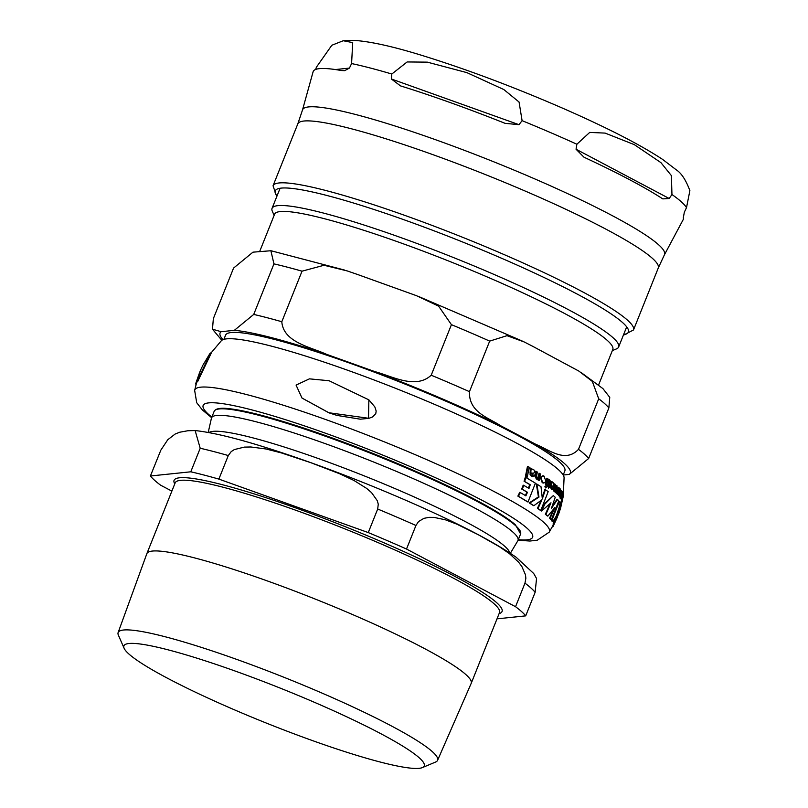 <?xml version="1.0" encoding="UTF-8"?>
<svg xmlns="http://www.w3.org/2000/svg" width="808" height="808" viewBox="0 0 808 808"><rect width="100%" height="100%" fill="white"/><g stroke="black" fill="none" stroke-linecap="round" stroke-linejoin="round"><path stroke-width="1.21" d="M296.071 385.083L301.97 398.021L328.886 412.747L368.509 418.261L368.862 399.849L329.068 380.74L309.434 378.851L296.071 385.083M531.452 476.064L534.038 476.478L534.34 475.084L532.371 475.124L531.654 472.993L533.199 473.276L534.977 472.256L533.896 469.842L530.3 468.256L530.169 469.044L531.038 469.539L530.654 474.841L532.624 476.558L531.452 476.064L530.088 474.639L530.311 468.872M531.513 468.418L529.715 468.044L529.594 468.842L530.735 469.024M533.896 469.842L533.179 469.559M558.591 495.658L559.126 495.849L560.621 493.405L560.429 489.042L559.56 489.002L560.338 492.89A191.243 22.24 -158.2 0 0 559.065 491.496L559.308 495.981L558.591 495.658L558.49 491.466M560.429 489.042L559.883 488.85M559.025 488.81L558.793 490.072L559.712 490.032M551.258 485.749L551.117 488.173L551.844 489.375L553.086 489.305L553.399 487.911L552.177 488.214L551.834 486.598L554.015 485.073L553.541 482.881L551.42 481.821L551.793 482.972L551.258 485.749L550.723 485.558L551.248 482.78L551.793 482.972M552.167 481.821L550.874 481.629L550.743 482.416L551.642 482.517M553.541 482.881L552.561 482.861M551.117 488.173L551.308 489.183L553.086 489.305M541.027 477.871L542.744 482.81L544.915 482.74L545.754 481.023L544.087 476.175L542.219 475.952L541.027 477.871L540.471 477.669L543.239 475.811M551.874 520.372A192.556 22.392 21.8 0 1 552.763 521.675L558.641 512.292L559.944 507.697A192.748 22.412 -158.2 0 0 559.197 506.111L560.176 502.859A192.435 22.382 -158.2 0 0 559.288 501.556L551.874 520.372L551.339 520.18L558.752 501.364L559.288 501.556M557.278 517.342L553.207 526.26A192.556 22.392 21.8 0 1 552.409 527.008L552.217 526.937M553.207 526.26L552.682 526.069M558.53 514.363L560.611 508.111A192.597 22.402 -158.2 0 0 560.691 507.697L563.479 495.375A190.587 22.159 -158.2 0 0 563.469 494.344L553.692 523.958A192.556 22.392 21.8 0 1 553.732 524.998L558.682 513.777A192.991 22.442 21.8 0 1 558.53 514.363A192.991 22.442 21.8 0 1 558.247 514.928M553.732 524.998L553.177 524.796A191.961 22.321 -158.2 0 0 553.147 523.756L556.965 515.464M560.449 505.293L560.893 503.677M553.692 523.958L553.147 523.756M560.873 505.454L560.328 505.252L559.409 507.505M552.763 521.675L552.228 521.483A191.961 22.321 -158.2 0 0 551.339 520.18M545.39 489.678L542.34 498.829L541.006 486.729A192.435 22.382 -158.2 0 0 536.865 484.093L538.986 497.102L529.745 503.081A192.556 22.392 21.8 0 1 533.856 505.717L541.986 499.708L537.987 508.495A192.556 22.392 21.8 0 1 540.784 510.474L548.188 491.658A192.435 22.382 -158.2 0 0 545.39 489.678L544.855 489.486L542.249 497.445M540.784 510.474L540.249 510.282A191.961 22.321 -158.2 0 0 537.451 508.303L541.067 500.465M537.987 508.495L537.451 508.303M533.856 505.717L533.31 505.515A191.961 22.321 -158.2 0 0 529.2 502.889L538.441 496.91L536.31 483.891L536.865 484.093M529.745 503.081L529.2 502.889M538.986 497.102L538.441 496.91M543.006 482.962L542.198 482.608L540.471 477.669M530.25 484.76L528.987 488.426A192.991 22.442 -158.2 0 0 523.766 485.366L522.251 489.234A193.011 22.442 21.8 0 1 527.462 492.294L525.887 495.859A192.87 22.432 -158.2 0 0 520.291 492.577L518.443 496.324A192.556 22.392 21.8 0 1 527.998 502L535.401 483.184A192.435 22.382 -158.2 0 0 525.846 477.498L525.271 477.296L524.089 481.275L524.655 481.487A192.809 22.422 21.8 0 1 530.25 484.76L529.695 484.558A192.213 22.351 -158.2 0 0 524.089 481.275M527.998 502L527.442 501.798A191.961 22.321 -158.2 0 0 517.867 496.112L519.726 492.375L520.291 492.577M518.443 496.324L517.867 496.112M527.462 492.294L526.907 492.092A192.425 22.382 -158.2 0 0 521.675 489.032L523.2 485.164L523.766 485.366M525.331 495.658L526.907 492.092M522.251 489.234L521.675 489.032M525.846 477.498L524.655 481.487M528.422 488.234L529.695 484.558M553.399 487.911L551.632 488.022M552.015 482.669L552.995 482.689M550.874 481.629L551.622 481.619L550.874 481.629M550.581 487.981L550.723 485.558M559.793 492.688L559.621 490.001M559.065 491.496L558.54 491.304M562.479 491.82L561.762 499.394A191.839 22.311 21.8 0 1 561.893 499.718L563.176 493.193A190.567 22.159 -158.2 0 0 563.045 492.87L561.782 498.082L562.681 492.153A190.567 22.159 -158.2 0 0 562.479 491.82L561.954 491.638M561.742 497.405L561.782 498.082M561.762 499.394L561.398 498.395L560.944 498.849L561.944 498.587M561.893 499.718L561.348 499.516A191.243 22.24 -158.2 0 0 561.217 499.203M561.398 498.395L560.944 498.849L560.863 497.809M530.654 474.841L530.088 474.639M529.715 468.044L530.937 468.206L529.715 468.044M531.704 469.387L533.32 469.64M534.34 475.084L531.805 474.922M536.199 478.942L538.481 479.134L538.3 479.942A191.839 22.311 21.8 0 1 539.29 480.568L540.552 474.033A190.567 22.159 -158.2 0 0 539.562 473.407L538.704 478.104L537.31 478.265L536.653 475.771L537.32 472.024A190.567 22.159 -158.2 0 0 536.27 471.387L535.613 475.144L537.118 479.316L536.199 478.942L535.048 474.942L535.704 471.175L536.27 471.387M538.3 479.942L537.926 478.932M539.29 480.568L538.734 480.366A191.243 22.24 -158.2 0 0 537.744 479.74M539.562 473.407L539.007 473.205L538.148 477.902L538.704 478.104M536.754 478.063L538.148 477.902M554.864 484.043L554.167 487.79L554.5 491.496L555.53 491.244L555.349 492.052L554.995 491.052L553.965 491.304L553.631 487.598L554.318 483.851L554.864 484.043A190.567 22.159 -158.2 0 1 555.439 484.507L554.742 488.254L554.914 490.577L555.763 490.214L554.914 490.577M555.763 490.214L555.217 490.022L556.106 485.335L556.651 485.537L555.763 490.214M554.379 490.385L555.217 490.022M554.995 491.052L553.965 491.304L555.53 491.244M555.349 492.052A191.839 22.311 21.8 0 1 555.864 492.506L555.328 492.314A191.243 22.24 -158.2 0 0 554.813 491.86M555.864 492.506L557.166 485.992A190.567 22.159 -158.2 0 0 556.651 485.537M548.41 488.224L550.329 486.719A191.648 22.291 -158.2 0 0 549.713 486.264L550.349 481.063L549.612 479.942L548.592 479.7L548.38 480.911L549.319 481.053L549.642 482.558L548.996 485.749A191.648 22.291 -158.2 0 0 547.804 484.901L547.551 486.052A191.839 22.311 21.8 0 1 548.733 486.891L548.41 488.224L548.198 486.699A191.243 22.24 -158.2 0 0 547.006 485.861L547.269 484.709L547.804 484.901M549.612 479.942L548.046 479.508L547.834 480.72L549.319 481.053L548.794 480.861L548.45 485.558M548.046 479.508L549.056 479.75L548.046 479.508M547.551 486.052L547.006 485.861M548.733 486.891L548.198 486.699M560.409 495.728L560.146 496.88A191.839 22.311 21.8 0 1 560.59 497.455L560.267 498.778L561.308 496.96A191.648 22.291 -158.2 0 0 561.095 496.657L561.742 490.608L560.853 496.304A191.648 22.291 -158.2 0 0 560.409 495.728L559.924 495.556M561.742 490.608L560.853 490.406M560.308 496.112L560.964 491.537M560.146 496.88L559.873 495.536M560.59 497.455L560.045 497.263A191.243 22.24 -158.2 0 0 559.611 496.678M560.267 498.778L560.045 497.263M527.25 477.124L529.28 467.246A190.567 22.159 -158.2 0 0 528.068 466.549L526.048 476.437A192.314 22.361 21.8 0 1 527.25 477.124L526.675 476.922A191.718 22.291 -158.2 0 0 525.473 476.225L527.483 466.337L528.068 466.549M526.048 476.437L525.473 476.225M561.318 503.828L563.428 493.971A190.567 22.159 -158.2 0 0 563.338 493.658L561.227 503.505A192.314 22.361 21.8 0 1 561.318 503.828L560.772 503.636A191.718 22.291 -158.2 0 0 560.681 503.313L561.6 499.607M561.227 503.505L560.681 503.313M563.338 493.658L564.095 477.72A184.769 21.483 21.8 0 0 348.319 370.488A184.769 21.483 21.8 0 0 221.402 340.653L210.949 353.076M546.774 485.507L548.066 478.993A190.567 22.159 -158.2 0 0 547.279 478.447L545.986 484.962A191.839 22.311 21.8 0 1 546.774 485.507L546.228 485.315A191.243 22.24 -158.2 0 0 545.44 484.77L546.723 478.245L547.279 478.447M545.986 484.962L545.44 484.77M557.439 493.951A191.839 22.311 21.8 0 1 557.874 494.365L559.176 487.85A190.567 22.159 -158.2 0 0 558.742 487.436L558.116 490.87L557.156 492.365L556.843 491.315L556.338 492.203L556.732 493.456L557.773 492.486L557.439 493.951L556.965 493.506M556.197 493.264L556.813 493.506L555.803 492.011L556.843 491.315M557.874 494.365L557.338 494.173A191.243 22.24 -158.2 0 0 556.904 493.759M558.742 487.436L558.207 487.244L556.621 492.173M546.097 486.446L544.895 486.679L545.713 487.941L546.37 487.517L546.097 486.446L545.43 486.87L545.713 487.941L546.37 487.517M544.895 486.679L545.552 486.254L544.895 486.679M541.602 511.01L550.985 502.768L545.895 514.433A192.556 22.392 21.8 0 1 547.824 516.11L554.884 507.474L550.096 518.302A192.556 22.392 21.8 0 1 551.379 519.746L558.783 500.93A192.435 22.382 -158.2 0 0 557.5 499.485L551.369 508.454L555.237 497.294A192.435 22.382 -158.2 0 0 553.298 495.617L544.794 504.162L541.602 511.01L541.067 510.818L544.259 503.97L553.298 495.617M557.5 499.485L556.965 499.294L552.066 506.707M551.379 519.746L550.844 519.554A191.961 22.321 -158.2 0 0 549.561 518.11L553.561 509.323M550.096 518.302L549.561 518.11M547.824 516.11L547.299 515.918A191.961 22.321 -158.2 0 0 545.36 514.241L550.006 503.778M545.895 514.433L545.36 514.241M544.794 504.162L544.259 503.97M368.933 399.909L374.851 406.939L376.174 411.05L375.771 413.646L372.549 416.958L368.832 418.352L360.328 419.19L337.007 415.423L329.028 412.868L302.051 398.102M210.625 352.965L211.211 353.167L197.718 381.447A191.961 22.321 -158.2 0 0 196.91 382.194L196.344 381.992A192.556 22.392 21.8 0 1 197.142 381.245L210.625 352.965A190.587 22.159 -158.2 0 0 209.807 353.692L203.232 364.661A192.597 22.402 -158.2 0 0 202.98 365.065L200.162 371.024A192.991 22.442 21.8 0 1 200.485 370.478L196.344 381.992M197.142 381.245L197.718 381.447M199.98 371.66A192.991 22.442 21.8 0 1 200.162 371.024M196.091 384.376L195.859 384.295A192.556 22.392 21.8 0 1 195.829 383.255L199.374 373.165M195.829 383.255L196.354 383.446M259.681 251.47L274.589 214.211A182.123 21.18 21.8 0 1 400.273 242.723A182.123 21.18 21.8 0 1 612.787 349.48L598.657 384.81M234.33 330.341L253.722 314.433A204.323 23.765 21.8 0 1 281.81 321.736C283.356 342.35 310.413 346.915 326.321 354.237A188.607 21.937 -158.2 0 0 234.33 330.341L221.15 331.704A188.607 21.937 -158.2 0 0 222.857 339.511M253.722 314.433L273.942 263.883L270.882 250.743L252.965 252.167L233.573 268.074L213.352 318.625L212.474 329.199L221.15 331.704M469.458 391.668C468.691 412.524 488.921 417.797 500.374 425.584A188.607 21.937 -158.2 0 0 375.104 371.7C392.153 376.174 415.625 389.698 431.209 375.215A204.323 23.765 21.8 0 1 469.458 391.668L489.678 341.117L506.99 335.674L524.2 341.956L532.189 346.036L578.881 371.094L592.315 381.396L598.708 398.788L578.488 449.339A204.323 23.765 21.8 0 1 588.648 458.5L569.256 474.397A188.607 21.937 -158.2 0 0 535.977 444.41C548.571 449.359 565.216 463.58 578.488 449.339M431.209 375.215L451.43 324.664L438.613 306.151L416.514 295.698L358.136 274.69L347.319 270.953L324.028 265.266L302.03 271.175L281.81 321.736M580.8 372.296L602.92 388.608L609.757 397.364L608.868 407.939L588.648 458.5M535.977 444.41L500.374 425.584M375.104 371.7L326.321 354.237M224.089 338.885L225.553 335.199A182.709 21.25 21.8 0 1 351.652 363.812A182.709 21.25 21.8 0 1 564.853 470.913L563.378 474.589M274.124 215.362L272.306 211.201A186.648 21.705 21.8 0 1 272.054 208.363A186.648 21.705 21.8 0 1 400.859 237.592A186.648 21.705 21.8 0 1 618.645 346.986A186.648 21.705 21.8 0 1 616.514 348.874L612.323 350.632M563.54 474.993L569.256 474.397M315.665 69.448L316.382 67.226L331.825 45.258L343.238 40.743L352.692 42.612L351.591 63.569L349.43 68.094L344.652 70.66L341.35 70.528A199.273 23.169 -158.2 0 0 313.09 71.821L302.485 110.029L297.819 123.856A194.112 22.574 21.8 0 1 458.873 164.246A194.112 22.574 21.8 0 1 652.43 258.368A194.112 22.574 21.8 0 1 658.268 268.024L664.428 254.793A194.93 22.664 -158.2 0 0 658.682 244.834A194.93 22.664 -158.2 0 0 463.166 149.874A194.93 22.664 -158.2 0 0 302.485 110.029M664.428 254.793L683.093 219.816A199.273 23.169 -158.2 0 0 683.326 217.615L684.356 212.161L686.507 207.636L689.88 190.648C685.921 180.043 681.386 173.114 676.286 169.842L662.59 159.398C639.704 144.339 605.879 127.048 561.116 107.525C512.787 86.608 467.034 69.438 423.857 56.005C394.203 46.753 371.034 41.551 354.348 40.4L343.238 40.743M576.053 149.227L576.882 144.228L589.719 132.411L605.111 133.098L634.31 144.642L660.924 162.63L671.398 175.619L671.953 194.516L669.186 198.495L662.863 198.889L661.944 198.354A199.273 23.169 -158.2 0 0 585.588 157.964L583.891 157.116L576.053 149.227L669.186 198.495M522.099 120.665L518.968 124.674L505.091 123.341A199.273 23.169 -158.2 0 0 400.465 85.88L391.355 78.982L391.819 74.023L407.141 61.953L427.321 62.145L466.842 72.619L503.798 89.526L519.059 102.02L522.099 120.665A200.233 23.291 21.8 0 1 576.882 144.228M124.129 648.309L118.372 635.139A172.023 20.008 21.8 0 1 118.12 632.593L146.844 553.682A174.659 20.311 21.8 0 1 146.874 553.611A174.659 20.311 21.8 0 1 291.799 589.951A174.659 20.311 21.8 0 1 465.953 674.65A174.659 20.311 21.8 0 1 471.216 683.336A174.659 20.311 21.8 0 1 471.185 683.406L437.572 760.358A172.023 20.008 21.8 0 1 435.633 762.025L422.372 767.6A161.721 18.806 -158.2 0 0 419.362 757.924A161.721 18.806 -158.2 0 0 249.359 676.225A161.721 18.806 -158.2 0 0 124.129 648.309A161.721 18.806 -158.2 0 0 128.775 653.894A161.721 18.806 -158.2 0 0 281.245 728.947A161.721 18.806 -158.2 0 0 422.372 767.6M150.409 475.993L160.832 450.157L167.781 439.724L175.144 434.037L179.689 432.229L187.86 430.745L195.132 430.553L200.202 448.248L190.779 471.801L150.409 475.993A204.323 23.765 21.8 0 0 160.57 485.154L171.872 491.123M497.011 618.847L525.705 615.868L535.128 592.315L536.552 578.508L533.704 573.498L516.1 557.217C493.85 541.855 459.025 523.715 411.625 502.818C362.216 481.204 314.686 463.105 269.044 448.531C237.38 438.471 212.736 432.482 195.132 430.553M515.544 606.707L406.515 549.036L415.938 525.483L418.564 521.534L423.887 518.362L428.977 517.352L434.027 517.393L445.339 519.786L456.692 524.099L478.286 534.724L499.354 546.673L509.585 553.773L518.534 562.095L521.847 566.479L525.473 574.791L525.856 578.296L524.968 583.154L515.544 606.707A204.323 23.765 21.8 0 1 525.705 615.868M368.266 532.583L218.867 479.104L228.29 455.55L231.239 451.571L234.35 449.571L244.319 447.107L250.924 446.986L265.984 448.985L281.325 452.894L310.827 462.691L339.794 473.821L354.025 480.507L366.711 488.446L371.579 492.668L377.326 500.758L378.265 504.202L377.69 509.03L368.266 532.583A204.323 23.765 21.8 0 1 406.515 549.036M190.779 471.801A204.323 23.765 21.8 0 1 218.867 479.104M118.12 632.593A172.023 20.008 21.8 0 1 260.6 668.206A172.023 20.008 21.8 0 1 432.421 751.733A172.023 20.008 21.8 0 1 437.572 760.358M208.212 432.452L211.433 418.191A165.034 19.19 21.8 0 1 211.544 417.857A165.034 19.19 21.8 0 1 325.432 443.693A165.034 19.19 21.8 0 1 517.999 540.431A165.034 19.19 21.8 0 1 517.847 540.744L510.343 553.298M542.744 482.81L542.198 482.608M559.025 491.658L558.51 491.476M530.533 472.326L529.957 472.125M531.038 469.539L530.462 469.337M535.613 475.144L535.048 474.942M554.167 487.79L553.631 487.598M549.642 482.558L549.097 482.356M561.499 493.112L560.954 492.92M558.116 490.87L557.581 490.678M211.615 417.665L202.343 409.929L196.708 402.707L194.647 390.375A190.961 22.21 21.8 0 1 326.563 419.847A190.961 22.21 21.8 0 1 549.188 532.179L553.318 524.846M211.837 417.1A177.417 20.634 21.8 0 1 325.594 433.25A177.417 20.634 21.8 0 1 493.597 506.485A177.417 20.634 21.8 0 1 518.302 539.683M273.942 263.883A204.323 23.765 21.8 0 1 302.03 271.175M451.43 324.664A204.323 23.765 21.8 0 1 489.678 341.117M598.708 398.788A204.323 23.765 21.8 0 1 608.868 407.939M276.952 196.122A190.183 22.119 21.8 0 1 416.181 224.159A190.183 22.119 21.8 0 1 622.685 322.665A190.183 22.119 21.8 0 1 623.544 334.744M349.43 68.094L335.401 69.549M671.953 194.516A200.233 23.291 21.8 0 1 681.336 201.828A200.233 23.291 21.8 0 1 686.507 207.636M351.591 63.569A200.233 23.291 21.8 0 1 391.819 74.023M518.968 124.674L391.355 78.982M623.342 335.259L633.502 329.957A194.112 22.574 -158.2 0 0 627.665 320.301A194.112 22.574 -158.2 0 0 434.108 226.179A194.112 22.574 -158.2 0 0 273.043 185.779L297.819 123.856M146.874 553.611L175.164 482.881A174.659 20.311 21.8 0 1 320.089 519.221A174.659 20.311 21.8 0 1 494.244 603.919A174.659 20.311 21.8 0 1 499.506 612.605L471.216 683.336M499.091 613.625A176.619 20.543 -158.2 0 0 496.738 602.738A176.619 20.543 -158.2 0 0 308.494 512.555A176.619 20.543 -158.2 0 0 174.76 483.901M509.757 552.914A162.469 18.897 -158.2 0 0 504.768 546.319A162.469 18.897 -158.2 0 0 320.079 459.166A162.469 18.897 -158.2 0 0 208.908 432.583M328.452 436.613A164.468 19.129 -158.2 0 0 230.007 408.787C220.938 407.586 215.645 408.444 214.15 411.343A165.034 19.19 21.8 0 1 328.038 437.179A165.034 19.19 21.8 0 1 515.645 525.705A165.034 19.19 21.8 0 1 520.605 533.916L515.464 524.867L510.888 521.13A164.468 19.129 -158.2 0 0 328.452 436.613M515.413 524.826A164.468 19.129 -158.2 0 0 510.888 521.13L515.302 524.735M200.202 448.248A204.323 23.765 21.8 0 1 228.29 455.55M377.69 509.03A204.323 23.765 21.8 0 1 415.938 525.483M524.968 583.154A204.323 23.765 21.8 0 1 535.128 592.315M543.289 483.083L542.744 482.891M543.511 475.882L542.956 475.69M552.207 489.577L551.662 489.385M553.318 482.75L552.773 482.558M552.015 481.73L551.47 481.538M560.126 488.82L559.58 488.618M561.54 499.112L560.994 498.92M531.25 468.297L530.664 468.084M554.702 491.618L554.167 491.426M549.228 479.74L548.683 479.548M561.611 490.486L561.065 490.294M545.996 486.396L545.461 486.204M545.804 487.992L545.259 487.79M194.647 390.375L196.738 382.134M549.188 532.189L537.209 540.239L529.886 541.037L518.08 540.239M221.816 340.269L212.464 329.209M271.347 250.833L344.42 270.024M522.19 341.006L419.301 296.788M618.645 346.986L626.695 326.866M272.054 208.363L280.103 188.244M633.502 329.957L658.268 268.024M273.043 185.779L276.75 196.627M517.999 540.431L520.605 533.916M211.544 417.857L214.15 411.343"/></g></svg>
